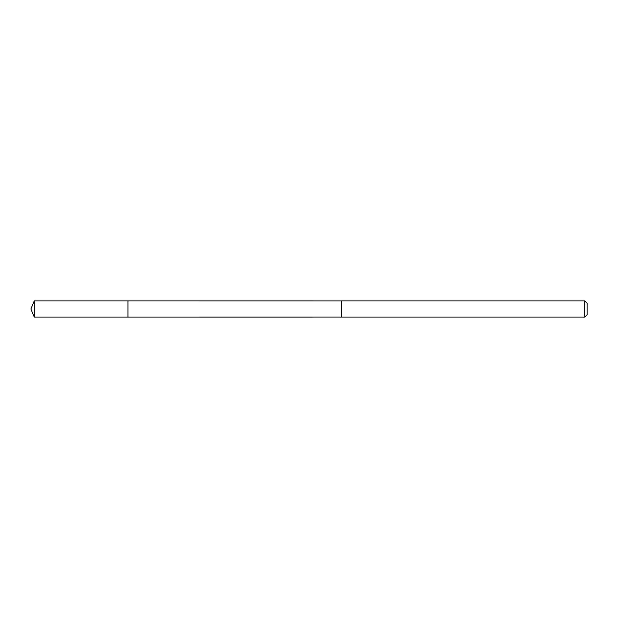 <?xml version="1.0" encoding="UTF-8"?>
<svg xmlns="http://www.w3.org/2000/svg" width="618" height="618" viewBox="0 0 618 618"><rect width="100%" height="100%" fill="white"/><g stroke="black" fill="none" stroke-linecap="round" stroke-linejoin="round"><path stroke-width="0.93" d="M127.941 308.081L127.941 300.912L34.253 300.912L34.253 317.088L127.941 317.088L127.941 300.912L341.337 300.92L341.337 317.08L127.941 317.088L127.941 308.081M341.337 300.912L341.337 317.088L584.767 317.088L584.767 300.912L341.337 300.912M584.767 300.912L587.1 303.245L587.1 314.755L584.767 317.088M127.941 317.088L34.253 317.088L30.9 309L34.253 317.088M30.9 309L34.253 300.912"/></g></svg>
